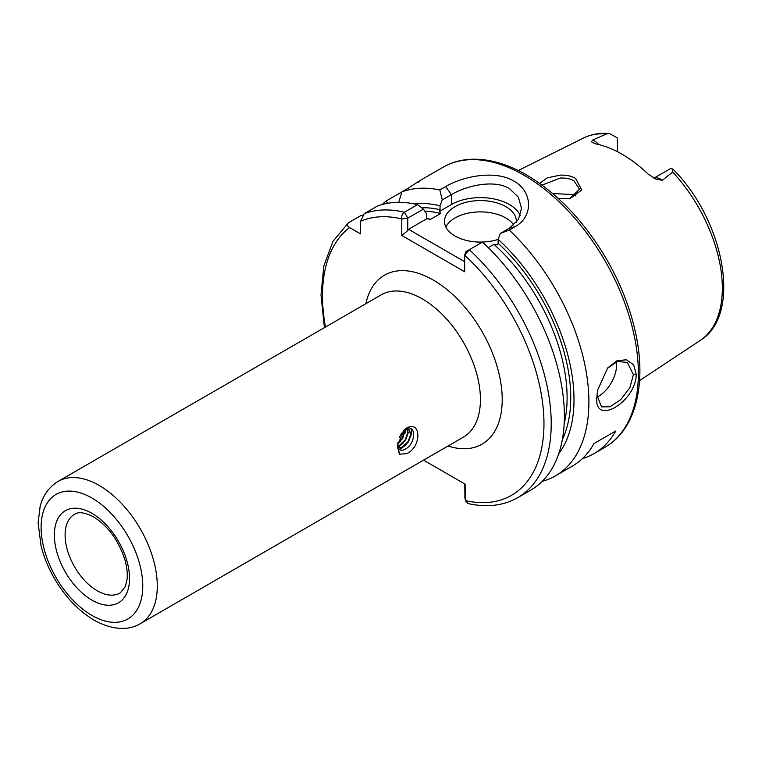 <?xml version="1.0" encoding="UTF-8"?>
<svg xmlns="http://www.w3.org/2000/svg" width="762" height="762" viewBox="0 0 762 762"><rect width="100%" height="100%" fill="white"/><g stroke="black" fill="none" stroke-linecap="round" stroke-linejoin="round"><path stroke-width="1.14" d="M407.518 429.368L408.175 432.835L405.584 440.141L399.821 445.627L397.678 446.408L398.421 448.208C399.688 450.39 401.793 450.818 404.746 449.466C416.395 443.998 416.471 423.167 405.575 429.082L403.717 430.435M406.746 427.996C421.557 419.986 421.567 447.208 406.737 453.638L399.393 454.219L397.297 445.818L404.003 430.13L406.746 427.996M569.509 198.73L579.558 189.186L573.919 180.794C570.157 178.708 565.614 177.803 560.289 178.07L542.039 185.109M539.591 183.337L547.297 177.841L560.184 175.146C566.128 174.898 571.262 175.965 575.567 178.337L581.758 189.938L570.081 198.634L558.46 198.625M597.637 389.706L597.122 395.611L601.58 406.87L610.067 406.775L620.763 399.621L629.841 387.753L633.432 374.647L627.25 362.398L617.449 361.474L607.362 368.341M636.28 374.504C635.603 402.384 593.769 426.568 596.875 397.259L597.532 390.258L607.705 367.932L616.915 360.807L626.412 359.759L633.593 364.808L636.28 374.504L633.432 374.647M403.26 430.921L405.394 429.873L403.022 431.187M653.977 178.156A14.792 8.534 60 0 1 660.692 179.222A14.792 8.534 60 0 1 662.302 180.289L655.844 179.08L647.929 173.907A118.167 68.218 -120 0 0 622.03 154.2A118.167 68.218 -120 0 0 596.122 143.999L592.245 142.494L591.503 141.589L592.646 140.075A14.792 8.534 60 0 1 594.255 140.856A14.792 8.534 60 0 1 598.694 144.561M662.302 180.289L672.732 172.079L672.836 169.021L670.627 168.621A14.792 8.534 -120 0 0 670.208 168.773L653.92 178.127M617.42 151.686L617.42 138.293A14.792 8.534 -120 0 0 616.991 137.646L609.543 133.579L606.609 133.912L592.646 140.075M597.16 397.05A25.67 14.821 120 0 0 616.582 364.922A25.67 14.821 120 0 0 616.363 361.836M516.312 222.475A35.938 20.755 0 0 0 516.369 221.332A35.938 20.755 0 0 0 505.844 206.654A35.938 20.755 0 0 0 466.677 202.159A35.938 20.755 0 0 0 444.484 221.332A35.938 20.755 0 0 0 455.009 236.001A35.938 20.755 0 0 0 498.129 239.392M513.855 225.019A35.938 20.755 0 0 0 505.844 217.98A35.938 20.755 0 0 0 445.846 226.99M520.265 215.56A41.081 23.717 0 0 0 509.473 204.559A41.081 23.717 0 0 0 451.38 204.559L439.617 211.35L440.588 213.522A141.199 81.524 -120 0 0 424.758 211.169M509.264 230.057L500.348 233.429L509.473 228.162L518.408 219.523L521.503 208.359L518.398 197.215L509.473 188.633C494.319 179.222 466.582 185.557 451.38 194.624L442.255 199.892L439.807 189.957L445.703 186.557C463.286 176.079 495.557 169.878 513.826 181.08C532.857 191.472 533.533 216.579 515.15 226.647L509.264 230.057A161.744 93.383 60 0 1 555.403 475.907A161.744 93.383 60 0 1 542.211 481.365M552.688 193.538L573.919 194.605L575.891 195.977M419.843 180.642L443.122 167.202A161.744 93.383 -120 0 1 523.999 175.212A161.744 93.383 -120 0 1 629.66 317.744A161.744 93.383 -120 0 1 604.866 447.351L593.979 453.638A161.744 93.383 60 0 0 615.82 430.949L594.036 443.522A161.744 93.383 60 0 1 572.186 466.211L555.403 475.907M593.979 453.638A161.744 93.383 60 0 1 582.349 458.648M401.593 433.102L399.345 437.426M405.251 429.92L402.679 438.464L397.583 443.579M404.889 430.063L402.288 438.245L397.678 443.046M406.832 428.501L407.384 429.149M406.708 428.539L407.127 429.139M407.251 429.377L407.784 432.616L405.193 439.922L399.44 445.399L397.593 446.113M405.394 429.873L409.213 429.787L411.08 434.511L408.48 441.817L402.727 447.304L398.374 448.132M404.05 430.149L408.823 429.568L410.689 434.292L408.099 441.598L402.336 447.075L398.25 447.951M397.364 445.122L399.212 452.447L397.373 445.075M426.568 218.361A141.199 81.524 60 0 1 430.597 219.294L426.834 218.732L426.425 213.655L423.396 209.121L407.813 218.113L407.737 230.686L408.537 229.295L464.668 261.709M421.653 207.769A143.77 83.01 60 0 1 440.036 209.712L439.617 211.35M430.597 219.294L440.588 213.522M382.343 204.454A161.744 93.383 60 0 1 386.182 200.968L387.715 203.273M398.669 202.34L401.926 191.881L386.182 200.968M417.89 182.661C422.891 178.784 419.529 180.727 407.813 188.481L401.926 191.881A161.744 93.383 60 0 1 439.807 189.957M414.642 203.987A148.38 85.668 60 0 1 440.036 205.797L442.255 199.892M362.493 215.313L361.655 215.132L348.501 222.723C346.634 224.447 347.005 226.057 349.625 227.562L360.617 233.905L360.617 221.218L364.246 213.636L377.4 206.035A161.744 93.383 60 0 1 417.557 204.626L423.396 209.121M465.83 251.755L464.668 255.232L465.906 251.65L469.306 249.688A161.744 93.383 60 0 1 517.731 497.653L530.885 490.061A161.744 93.383 60 0 0 482.46 242.097L469.306 249.688L464.668 255.232L464.668 271.767L401.784 235.458L401.784 218.923C401.412 215.846 402.288 213.608 404.403 212.217L417.557 204.626M500.348 233.429L498.129 239.335A148.38 85.668 60 0 1 558.775 453.628M498.129 239.335L498.129 243.259A143.77 83.01 60 0 1 562.375 439.483M564.175 423.72A141.199 81.524 -120 0 0 493.947 244.335L488.261 247.612M423.52 460.143L465.658 484.48L465.658 500.672L467.887 503.52C486.661 507.74 503.282 505.787 517.731 497.653M440.036 209.712L440.036 205.797M493.947 244.335L497.71 244.888L498.129 243.259M348.501 222.723L332.965 241.354L323.85 265.852L320.993 295.113L324.402 327.641M426.834 218.732L408.537 229.295M464.934 497.853L464.782 483.965L465.658 484.48M464.782 497.262L465.658 500.672A156.61 90.421 -120 0 0 543.963 423.015A156.61 90.421 -120 0 0 464.668 255.232M407.737 218.256L401.784 218.923A156.61 90.421 -120 0 0 360.617 221.218M407.737 230.686L401.784 235.458M615.82 430.949L594.036 443.522M411.156 428.787L411.613 432.311L410.651 437.055M406.241 444.646L399.564 449.542M403.336 442.97L397.945 447.313M405.746 429.72L404.841 433.702M400.431 441.293L397.507 444.075M91.935 513.321A53.159 30.69 60 0 1 129.53 578.425A53.159 30.69 60 0 1 91.935 600.132A53.159 30.69 60 0 1 54.35 535.019A53.159 30.69 60 0 1 91.935 513.321M97.25 590.779A45.463 26.251 -120 0 0 120.377 592.788L125.292 586.616L127.044 579.472C127.711 573.529 126.921 566.709 124.673 559.022C118.215 539.896 107.833 525.837 93.535 516.846C79.724 509.93 75.933 513.731 74.924 514.064A45.463 26.251 -120 0 0 67.447 550.354A45.463 26.251 -120 0 0 97.25 590.779M365.846 303.724A97.555 56.321 60 0 1 433.226 280.025A97.555 56.321 60 0 1 501.815 390.696A97.555 56.321 60 0 1 447.999 446.018M140.275 623.678L463.41 437.121A82.153 47.434 -120 0 0 476.002 371.285A82.153 47.434 -120 0 0 422.339 298.894A82.153 47.434 -120 0 0 381.257 294.818L58.122 481.384A82.153 47.434 60 0 1 99.203 485.451A82.153 47.434 60 0 1 152.867 557.851A82.153 47.434 60 0 1 140.275 623.678C130.988 629.65 114.252 631.469 94.069 620.116C78.315 610.724 65.027 596.732 54.216 578.158C48.235 567.719 43.863 557.003 41.081 546.002L38.1 522.875L40.1 506.635C41.862 499.405 46.339 488.652 58.122 481.384M91.935 615.42A71.885 41.5 -120 0 0 142.77 586.073A71.885 41.5 -120 0 0 91.935 498.024A71.885 41.5 -120 0 0 41.11 527.38A71.885 41.5 -120 0 0 91.935 615.42M672.836 169.021C724.51 220.418 742.493 314.897 700.164 340.481A116.91 67.504 -120 0 0 672.732 172.079M606.609 133.912A116.91 67.504 -120 0 0 583.321 138.113C591.236 134.226 599.98 132.712 609.543 133.579M364.246 213.636A161.744 93.383 60 0 1 404.403 212.217L407.813 218.113M349.625 227.562A156.61 90.421 -120 0 0 325.488 327.022M445.703 186.557L451.38 194.624L451.38 204.559M509.473 228.162L515.15 226.647M604.866 447.351C636.175 429.72 647.29 382.686 634.984 330.232C629.479 306.372 620.173 282.969 607.057 260.042C584.825 222.018 557.994 193.662 526.561 174.955C506.959 163.678 488.252 158.448 470.44 159.296C460.438 159.858 451.333 162.496 443.122 167.202M700.164 340.481L639.566 380.609M583.321 138.113L518.274 170.517M465.763 501.139L464.83 497.615"/></g></svg>
